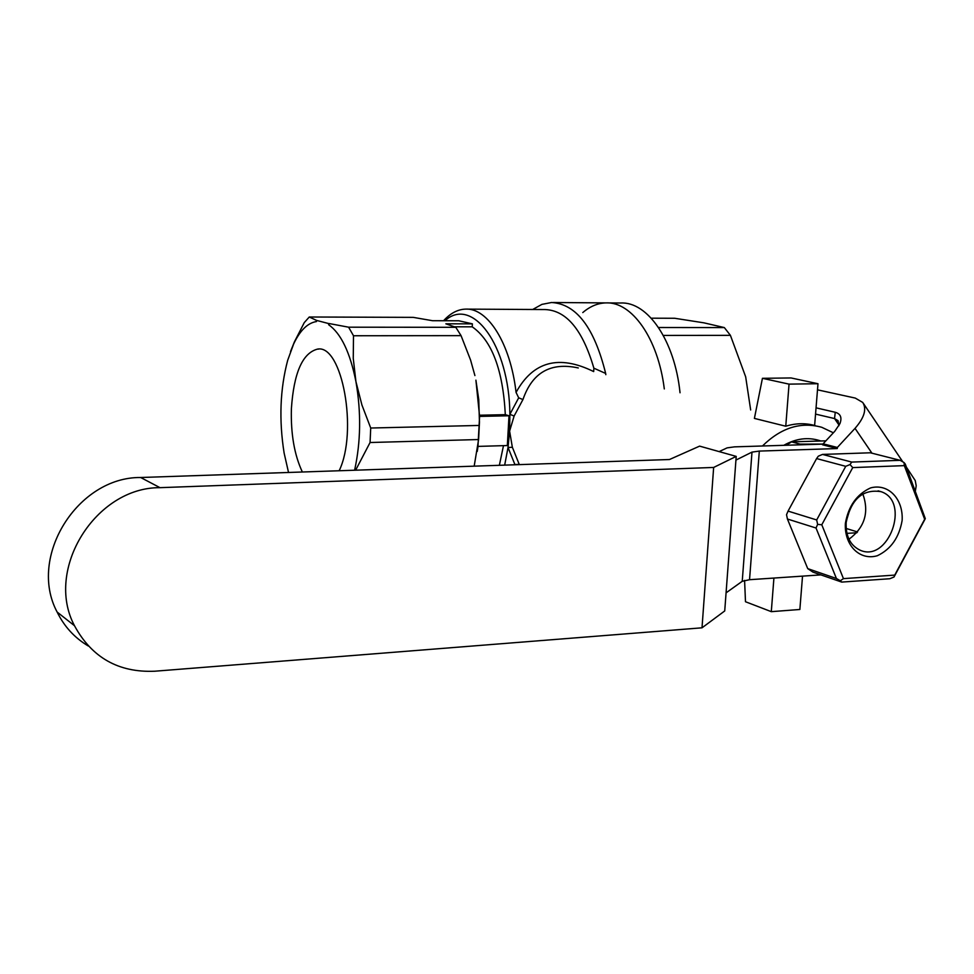 <?xml version="1.0" encoding="UTF-8"?>
<svg xmlns="http://www.w3.org/2000/svg" width="974" height="974" viewBox="0 0 974 974"><rect width="100%" height="100%" fill="white"/><g stroke="black" fill="none" stroke-linecap="round" stroke-linejoin="round"><path stroke-width="1.46" d="M719.129 451.607L727.115 447.87L734.481 446.859L822.945 444.107M846.284 521.224L850.497 507.454M817.49 389.831L855.282 398.086L862.733 402.445C866.909 409.068 864.34 417.712 855.026 428.365L837.348 447.456L837.25 448.551L759.318 451.084L751.989 452.119L735.93 460.081M820.924 574.891L749.542 579.7L759.318 451.084M856.84 532.79L846.917 533.35M749.542 579.7L742.237 581.308L726.068 592.849M837.25 448.551L822.531 444.777L823.103 443.827L837.348 447.456M906.49 467.289L915.219 480.523L916.205 485.758L915.402 490.786M816.042 407.838L835.242 412.282C840.586 413.792 842.157 417.566 839.941 423.617L834.828 431.214L823.103 443.827M838.918 425.723L838.054 420.646L834.548 418.564L815.542 414.096M846.163 528.456L857.534 531.962M88.281 645.993C74.669 637.909 64.284 626.599 57.125 612.037C27.54 556.872 77.798 476.834 140.658 477.503L159.992 487.67L713.65 467.447L736.21 456.392L699.612 446.129L669.467 459.521L140.658 477.503M159.992 487.67C95.829 487.134 44.341 569.303 74.487 625.722C91.775 657.572 118.524 672.742 154.744 671.22L702.011 627.816L713.65 467.447M702.011 627.816L724.729 610.942L736.21 456.392M658.546 327.507L724.339 327.581L730.415 335.348L663.306 335.421M651.253 318.194L674.665 318.267L703.959 322.844L724.339 327.581M750.662 409.969L745.67 376.828L730.415 335.348M680.035 392.766C674.714 340.498 647.503 301.392 620.633 303.011L607.606 302.914M553.281 302.512L605.828 302.902C631.736 301.392 658.107 338.319 664.305 388.93C658.107 338.319 631.736 301.392 605.828 302.902C597.683 303.158 590 306.384 582.781 312.569M532.668 309.501L541.897 304.387L551.564 302.5C576.279 303.937 594.31 327.581 605.658 373.444L605.828 374.673M466.972 309.123L545.16 309.562C566.466 310.438 582.696 329.979 593.872 368.184L605.658 373.444M443.572 320.738C450.292 313.324 457.561 309.44 465.377 309.123C487.657 307.565 510.486 343.347 516.062 392.425C533.058 361.403 558.93 354.451 593.677 371.581L593.872 368.184M444.935 320.738C472.232 295.731 509.268 345.003 509.889 414.315L509.609 431.129L508.026 447.492L512.361 447.285L519.239 464.391L514.905 464.537L508.026 447.492L504.678 465.122M578.288 367.965L578.02 367.892C550.59 362.024 532.242 372.579 522.941 399.559L514.114 416.044L509.889 414.315L518.692 397.818L516.062 392.425M474.241 465.803L478.599 439.542L479.452 422.217L478.758 399.632L475.909 380.152L479.585 416.409L509 415.776L505.323 414.668C502.949 369.937 491.919 340.656 472.232 326.826L454.651 326.801M509 415.776L507.332 445.544L477.966 446.396L479.585 416.409M499.358 465.304L503.485 445.654M290.495 351.602L294.404 341.886L304.265 322.613L309.282 317L413.244 317.366L432.553 320.714L458.851 320.775L472.39 323.855L472.232 326.826M505.323 414.668L479.756 415.216M470.625 360.222L474.91 375.574M477.248 451.461L478.015 446.384M470.6 360.124L461.055 335.64L455.795 327.301L445.849 323.806L472.39 323.855M461.055 335.64L353.501 335.75L353.258 358.408L355.936 381.625C361.257 412.428 360.806 441.965 354.597 470.223M455.795 327.301L348.595 327.191L353.501 335.75M288.535 472.475L284.128 453.093C278.881 420.038 280.062 389.089 287.695 360.27L293.637 344.005C300.053 330.405 307.662 322.93 316.477 321.554L316.526 320.397L328.701 323.575L328.652 324.744L329.322 323.575L348.595 327.191M328.652 324.744C340.997 333.437 350.092 352.393 355.936 381.625L361.914 404.977L370.717 428.024L370.071 442.513L355.632 470.186M309.282 317L316.526 320.397M302.354 472C294.379 454.98 290.727 433.929 291.384 408.849C293.795 372.92 302.5 353.002 317.536 349.106C342.13 344.139 358.201 431.445 339.159 470.746M478.599 439.542L370.071 442.513M479.354 425.443L370.717 428.024M329.322 323.575L328.701 323.575M512.361 447.285L509.609 431.129L514.114 416.044M762.447 445.995C781.075 427.72 800.847 421.498 821.764 427.294L833.367 432.785M785.762 426.222L754.4 418.406L762.435 378.314L789.05 384.133L817.99 383.719L814.629 425.468C805.303 422.923 795.685 423.179 785.762 426.222L789.05 384.133M762.435 378.314L791.046 377.949L817.99 383.719M744.586 580.382L745.487 601.737L771.298 611.66L773.916 578.057M802.527 576.133L799.861 609.481L771.298 611.66M518.692 397.818L522.941 399.559M798.924 444.85L800.153 444.12L822.482 444.095M786.322 445.252L791.509 441.879L800.153 444.12M791.509 441.879L825.891 440.832M820.79 440.991L819.779 440.638C807.945 436.912 795.941 438.483 783.766 445.325M904.322 465.633L852.737 467.593L821.788 524.767L843.447 578.629L894.729 575.098L924.667 519.264L904.322 465.633L904.03 462.54L905.284 464.099L925.3 518.643L893.998 577.022L889.798 578.739L841.719 582.087L812.973 572.14L807.726 568.621L836.423 578.507L816.029 528.018L787.43 519.02L807.726 568.621M816.687 519.958L845.736 466.327L816.602 458.571L788.063 511.107L816.687 519.958L817.624 524.377L821.788 524.767M851.739 462.078L900.134 460.325L870.354 452.788L822.519 454.42L851.739 462.078L850.022 464.549L852.737 467.593M845.359 523.501C848.391 506.09 856.791 494.232 870.573 487.913C888.312 483.08 903.422 498.919 902.131 520.469C899.148 537.538 890.881 549.299 877.343 555.728C859.786 560.902 844.202 545.44 845.359 523.501M862.83 493.915C869.344 512.348 864.729 527.458 848.975 539.231M846.175 522.405C851.093 499.102 862.696 488.863 880.983 491.651C911.08 501.245 888.3 563.715 859.713 550.006C850.132 545.16 845.615 535.956 846.175 522.405M894.729 575.098L893.998 577.022M924.667 519.264L925.3 518.643M843.447 578.629L840.343 580.735L836.423 578.507M841.719 582.087L840.343 580.735M816.029 528.018L817.624 524.377M900.134 460.325L904.03 462.54M845.736 466.327L850.022 464.549M787.43 519.02L786.529 514.686L788.063 511.107M816.602 458.571L818.33 456.173L822.519 454.42M855.026 428.365L871.961 453.202M742.237 581.308L751.989 452.119M839.028 425.102L834.548 418.564L835.242 412.282M863.281 403.26L902.825 461.859M57.125 612.037L74.487 625.722M293.637 344.005L294.404 341.874M815.469 425.76L810.003 424.433M317.536 349.106L318.632 349.094M880.983 491.651L878.085 490.847"/></g></svg>
